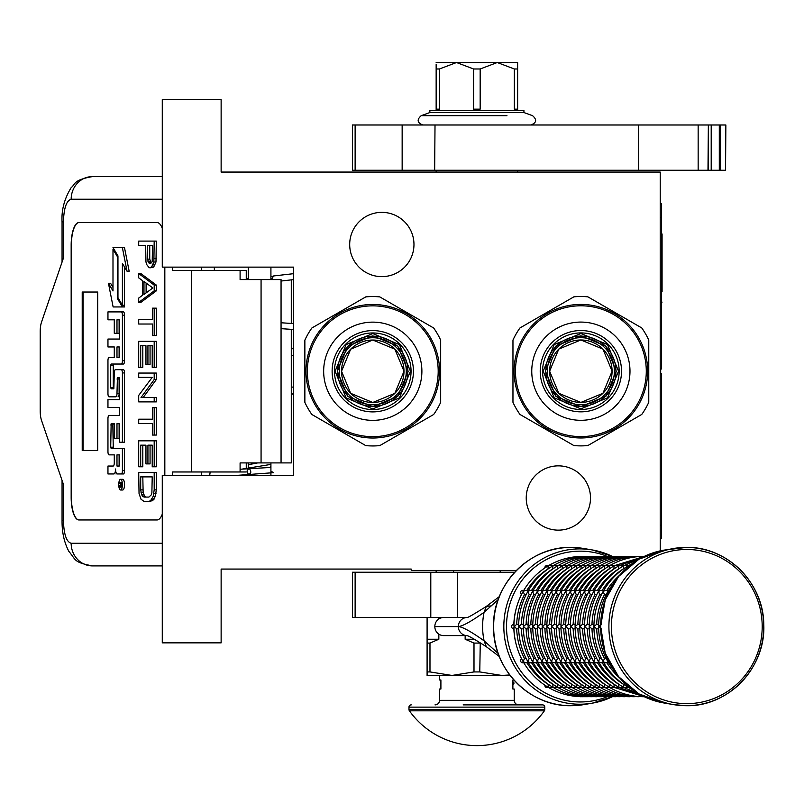 <?xml version="1.0" encoding="UTF-8"?>
<svg xmlns="http://www.w3.org/2000/svg" width="804" height="804" viewBox="0 0 804 804"><rect width="100%" height="100%" fill="white"/><g stroke="black" fill="none" stroke-linecap="round" stroke-linejoin="round"><path stroke-width="1.21" d="M660.225 550.871L660.225 172.066L221.13 172.066L221.13 99.646L162.277 99.646L162.277 267.129L293.55 267.129L293.55 475.365L162.277 475.365L162.277 642.858L221.13 642.858L221.13 569.071L411.246 569.071L411.246 570.428L516.429 570.428M558.368 465.858A32.14 32.14 0 0 1 590.508 497.998A32.14 32.14 0 0 1 558.368 530.137A32.14 32.14 0 0 1 526.228 497.998A32.14 32.14 0 0 1 558.368 465.858M381.83 212.356A32.14 32.14 0 0 1 413.97 244.496A32.14 32.14 0 0 1 381.83 276.636A32.14 32.14 0 0 1 349.69 244.496A32.14 32.14 0 0 1 381.83 212.356M257.732 462.913L248.285 464.702M270.918 466.179L270.435 467.466L240.094 469.245M270.918 471.064L273.42 472.682L237.1 475.365M248.426 474.27C251.139 473.797 251.501 471.968 249.541 468.782C246.828 469.265 246.456 471.094 248.426 474.27M246.918 462.913L248.285 463.014M270.918 464.4L242.305 469.074M293.55 273.682L273.571 275.963L271.45 279.581M246.547 279.581L248.285 277.893M270.918 276.486L272.546 276.355M291.289 329.338L291.289 462.913L240.094 462.913L240.094 471.968L172.579 471.968L172.579 475.365M157.092 519.957L78.903 519.957A22.633 7.738 90 0 1 71.164 497.324L71.375 497.324A22.633 7.738 -90 0 0 79.124 519.957L157.092 519.957A22.633 7.738 90 0 0 162.277 514.128M162.277 228.366A22.633 7.738 90 0 0 157.092 222.547L78.903 222.547A22.633 7.738 90 0 0 71.164 245.18L71.164 497.324M164.83 475.365L164.83 267.129M162.277 543.263L71.164 543.263C66.461 541.926 63.878 534.379 63.426 520.63L62.059 520.63L63.426 520.63L63.426 484.42L41.557 420.492A13.578 4.643 -90 0 1 40.2 410.894L40.2 331.61A13.578 4.643 -90 0 1 41.557 322.002L63.426 258.074L63.426 221.864L62.059 221.864C61.355 210.075 64.4 198.648 71.194 187.593C75.496 184.337 72.772 180.076 92.43 176.599L162.277 176.599M246.255 279.581L246.255 270.526L172.579 270.526L172.579 267.129M157.092 222.547L79.124 222.547A22.633 7.738 -90 0 0 71.375 245.18L71.375 497.324M71.164 543.263A22.633 21.266 90 0 0 92.43 565.905L162.277 565.905M246.255 471.968L240.094 471.968M281.058 462.913L281.058 279.581L240.094 279.581L240.094 270.526M97.696 450.471L97.696 292.033L82.219 292.033L82.219 450.471L97.696 450.471L83.063 450.471L83.063 292.033L97.696 292.033M120.57 489.998L122.7 489.998A5.347 1.829 -90 0 0 124.53 484.651A5.347 1.829 -90 0 0 122.7 479.305L120.57 479.305A5.347 1.829 -90 0 0 118.741 484.651A5.347 1.829 -90 0 0 120.57 489.998A5.347 1.829 -90 0 0 122.399 484.651A5.347 1.829 -90 0 0 120.57 479.305M110.088 473.958L113.846 473.958A4.955 1.698 -90 0 0 115.545 469.003A4.955 1.698 -90 0 0 117.243 473.958L123.414 473.958A3.266 1.116 -90 0 0 124.53 470.692L124.53 448.451L111.143 448.451L110.711 447.195L111.143 423.708L114.279 423.708L114.279 438.27L116.982 438.27L116.982 423.708L119.263 423.708L119.685 442.19L122.399 442.19L122.399 372.955A3.266 1.116 -90 0 0 121.283 369.689L115.394 369.699A3.266 1.116 -90 0 0 114.279 372.966L113.846 388.784L111.143 388.784L110.711 387.528L110.711 365.297L111.143 364.041L121.283 364.041A3.266 1.116 -90 0 0 122.399 360.775L122.399 315.168A3.266 1.116 -90 0 0 121.283 311.902L107.957 311.902L107.957 319.811L114.279 319.811L114.279 333.308L116.982 333.308L116.982 319.811L119.263 319.811L119.685 321.067L119.685 339.047L110.088 339.047M115.977 473.958A4.955 1.698 -90 0 0 116.61 473.596M111.203 454.873L114.279 454.873L114.279 462.782A3.266 1.116 90 0 1 113.163 466.049L107.957 466.049L107.957 473.958L113.846 473.958M110.088 407.507L119.685 407.507L119.685 415.417L111.203 415.417M111.203 396.834L115.866 396.834A3.266 1.116 -90 0 0 116.982 393.568L117.414 377.749L119.263 377.749L119.685 379.006L119.685 399.598L110.088 399.598M119.404 377.82L119.113 379.006L116.982 379.006M117.997 396.834A3.266 1.116 -90 0 0 119.113 393.568L119.113 379.006M110.088 346.956L114.279 346.956L114.279 357.388L111.203 357.388M116.982 333.308L119.113 333.308L119.113 319.811M110.088 319.811L114.279 319.811M113.274 388.784L113.274 364.041L123.414 364.041A3.266 1.116 -90 0 0 124.53 360.775L124.53 315.168A3.266 1.116 -90 0 0 123.414 311.902L110.088 311.902M122.399 442.19L124.53 442.19L124.53 372.955A3.266 1.116 -90 0 0 123.414 369.689L121.283 369.689L123.414 369.689M116.982 438.27L119.113 438.27L119.113 423.708M113.274 448.451L112.841 424.964L113.274 423.708L114.279 423.708M122.399 305.218L122.399 263.411L127.032 271.229L129.163 271.229L124.479 247.531L112.992 247.531L117.957 255.903L117.957 297.711L122.399 305.218L124.53 305.218L124.53 266.998M112.992 287.36L110.58 283.269L108.45 283.269L113.123 306.947L122.399 306.947L117.444 298.575L117.444 256.767L112.992 249.26L112.992 290.947L108.45 283.269M122.399 306.947L124.53 306.947L123.504 305.218M246.255 468.782L246.255 462.913M214.346 270.526L214.346 267.129M121.283 473.958A3.266 1.116 -90 0 0 122.399 470.692L122.399 448.451M119.685 415.417L109.073 415.417A3.266 1.116 -90 0 0 107.957 418.683L107.957 451.607A3.266 1.116 -90 0 0 109.073 454.873L114.279 454.873M119.685 399.598L107.957 399.598L107.957 407.507L119.685 407.507M114.279 357.388L109.073 357.388A3.266 1.116 -90 0 0 107.957 360.644L107.957 393.568A3.266 1.116 -90 0 0 109.073 396.834L115.866 396.834M119.685 339.047L107.957 339.047L107.957 346.956L114.279 346.956M123.414 311.902L121.283 311.902M123.414 364.041L121.283 364.041M127.032 271.229L122.359 247.531M114.017 249.26L112.992 249.26M117.957 256.767L117.444 256.767M118.469 298.575L117.444 298.575M121.876 486.581L120.942 487.184L120.64 486.299L120.339 487.184L119.304 487.184L119.304 485.686L120.429 485.093L120.429 483.596L119.304 483.596L119.304 482.511L121.876 482.511L121.876 486.581M116.982 466.049L116.982 454.873L119.685 454.873L119.685 464.792L119.263 466.049L116.982 466.049M116.982 357.388L116.982 346.956L119.263 346.956L119.685 356.132L119.263 357.388L116.982 357.388M121.876 486.299L120.64 486.299M120.339 487.184L119.304 487.184M121.424 486.299L121.424 485.686L119.304 485.686M121.876 483.596L120.922 483.596L120.922 485.686L121.876 485.686L120.228 485.686M121.424 483.596L121.876 482.511M119.113 466.049L119.113 454.873L119.685 454.873M119.113 357.388L119.113 346.956M121.354 485.686L121.434 483.596M146.107 497.073L144.79 496.349L143.142 492.741L142.81 476.883M148.921 501.394L152.7 500.671L155.333 496.349L156.318 489.857L156.318 472.551L138.71 472.551L139.042 493.465L141.012 499.234L143.976 501.394L148.921 501.394L150.569 500.671L153.202 496.349L154.197 489.857L154.197 472.551M140.69 476.883L152.217 476.883L151.886 492.741L151.232 494.902L148.921 497.073L143.976 497.073L141.675 494.902L140.69 489.857L140.69 476.883M142.81 489.857L140.69 489.857M143.142 492.741L141.012 492.741M143.805 494.902L141.675 494.902M144.79 496.349L142.66 496.349M156.318 489.857L154.197 489.857M155.986 493.465L153.865 493.465M155.333 496.349L153.202 496.349M154.016 499.234L151.886 499.234M152.7 500.671L150.569 500.671M154.197 466.782L156.318 466.782L156.318 440.833L138.71 440.833L138.71 466.782L140.69 466.782L140.69 445.155L145.956 445.155L145.956 463.898L147.936 463.898L147.936 445.155L152.217 445.155L152.217 466.782L154.197 466.782L154.197 440.833M147.936 463.898L150.057 463.898L150.057 445.155M140.69 466.782L142.81 466.782L142.81 445.155M154.197 435.064L156.318 435.064L156.318 407.658L152.549 407.658L152.549 419.196L138.71 419.196L138.71 423.527L152.549 423.527L152.549 435.064L154.197 435.064L154.197 407.658M143.142 397.568L156.318 379.538L156.318 373.056L138.71 373.056L138.71 377.377L152.217 377.377L138.71 395.407L138.71 401.889L154.197 401.889L154.197 397.568L141.012 397.568L154.197 379.538L154.197 373.056M154.197 401.889L156.318 401.889L156.318 397.568L154.197 397.568M156.318 379.538L154.197 379.538M154.197 367.287L156.318 367.287L156.318 341.328L138.71 341.328L138.71 367.287L140.69 367.287L140.69 345.65L145.956 345.65L145.956 364.403L147.936 364.403L147.936 345.65L152.217 345.65L152.217 367.287L154.197 367.287L154.197 341.328M147.936 364.403L150.057 364.403L150.057 345.65M140.69 367.287L142.81 367.287L142.81 345.65M154.197 335.559L156.318 335.559L156.318 308.163L152.549 308.163L152.549 319.69L138.71 319.69L138.71 324.022L152.549 324.022L152.549 335.559L154.197 335.559L154.197 308.163M146.107 292.907L146.107 283.028M138.71 302.394L140.841 302.394L156.318 290.857L156.318 285.088L140.841 273.551L138.71 273.551L138.71 277.872L142.66 280.757L142.66 295.179L138.71 298.063L138.71 302.394L154.197 290.857L154.197 285.088L138.71 273.551M143.976 281.48L152.871 287.973L143.976 294.455L143.976 281.48M156.318 290.857L154.197 290.857M156.318 285.088L154.197 285.088M151.142 263.039L149.735 259.129L149.735 245.431M150.569 267.782L153.685 267.059L155.986 262.014L156.318 241.099L138.71 241.099L138.71 245.431L145.624 245.431L145.956 262.014L146.941 264.898L149.253 267.782L151.554 267.059L153.865 262.014L154.197 241.099M149.735 259.129L147.604 259.129L147.604 245.431L152.549 245.431L152.217 261.29L151.554 262.737L149.584 263.451L148.589 262.737L147.604 259.129M150.057 261.29L147.936 261.29M150.72 262.737L148.589 262.737M150.569 263.451L149.584 263.451M156.318 258.406L154.197 258.406M155.986 262.014L153.865 262.014M155.001 264.898L152.871 264.898M153.685 267.059L151.554 267.059M248.285 475.365L248.285 474.531M248.285 468.631L248.285 462.913M248.285 279.581L248.285 267.129M270.918 475.365L270.918 462.913M270.918 279.581L270.918 267.129M372.775 340.032A31.215 31.215 0 0 0 341.549 371.247A31.215 31.215 0 0 0 372.775 402.472A31.215 31.215 0 0 0 403.99 371.247A31.215 31.215 0 0 0 372.775 340.032M372.775 406.673L347.73 396.292L337.348 371.247L347.73 346.202L372.775 335.831L397.819 346.202L408.191 371.247L397.819 396.292L372.775 406.673M372.775 408.934L346.122 397.9L335.087 371.247L346.122 344.604L372.775 333.559L399.417 344.604L410.452 371.247L399.417 397.9L372.775 408.934M365.77 296.887L311.872 328.002L365.77 296.887A74.692 74.692 0 0 1 379.779 296.887L433.668 328.002A74.692 74.692 0 0 1 440.672 340.132L440.672 402.362A74.692 74.692 0 0 1 433.668 414.492L379.779 445.617A74.692 74.692 0 0 1 365.77 445.617L363.83 444.491M372.775 304.475A66.772 66.772 0 0 0 306.002 371.247A66.772 66.772 0 0 0 372.775 438.019A66.772 66.772 0 0 0 439.547 371.247A66.772 66.772 0 0 0 372.775 304.475M372.775 332.967A38.28 38.28 0 0 0 334.494 371.247A38.28 38.28 0 0 0 372.775 409.527A38.28 38.28 0 0 0 411.055 371.247A38.28 38.28 0 0 0 372.775 332.967M372.775 330.595A40.652 40.652 0 0 0 332.122 371.247A40.652 40.652 0 0 0 372.775 411.899A40.652 40.652 0 0 0 413.427 371.247A40.652 40.652 0 0 0 372.775 330.595M372.775 420.361A49.114 49.114 0 0 0 421.889 371.247A49.114 49.114 0 0 0 372.775 322.133A49.114 49.114 0 0 0 323.66 371.247A49.114 49.114 0 0 0 372.775 420.361M372.775 305.842A65.415 65.415 0 0 0 307.359 371.247A65.415 65.415 0 0 0 372.775 436.662A65.415 65.415 0 0 0 438.19 371.247A65.415 65.415 0 0 0 372.775 305.842M440.672 340.132L440.672 402.362M379.779 445.617L433.668 414.492M311.872 328.002A74.692 74.692 0 0 0 304.867 340.132L304.867 402.362A74.692 74.692 0 0 0 311.872 414.492L365.77 445.617M304.867 402.362L304.867 340.132M313.811 415.618L311.872 414.492M379.779 296.887L381.719 298.003M431.728 326.886L433.668 328.002M372.775 340.012L394.854 349.167L404.01 371.247L394.854 393.337L372.775 402.482L350.685 393.337L341.539 371.247L350.685 349.167L372.775 340.012M372.775 404.744A33.497 33.497 0 0 0 406.271 371.247A33.497 33.497 0 0 0 372.775 337.75A33.497 33.497 0 0 0 339.278 371.247A33.497 33.497 0 0 0 372.775 404.744A33.497 33.497 0 0 0 406.271 371.247A33.497 33.497 0 0 0 372.775 337.75A33.497 33.497 0 0 0 339.278 371.247A33.497 33.497 0 0 0 372.775 404.744M372.775 406.332A35.085 35.085 0 0 1 337.69 371.247A35.085 35.085 0 0 1 372.775 336.162A35.085 35.085 0 0 1 407.859 371.247A35.085 35.085 0 0 1 372.775 406.332A35.085 35.085 0 0 0 407.859 371.247A35.085 35.085 0 0 0 372.775 336.162A35.085 35.085 0 0 0 337.69 371.247A35.085 35.085 0 0 0 372.775 406.332A35.085 35.085 0 0 0 407.859 371.247A35.085 35.085 0 0 0 372.775 336.162A35.085 35.085 0 0 0 337.69 371.247A35.085 35.085 0 0 0 372.775 406.332M580.87 339.981A31.215 31.215 0 0 0 549.645 371.197A31.215 31.215 0 0 0 580.87 402.412A31.215 31.215 0 0 0 612.085 371.197A31.215 31.215 0 0 0 580.87 339.981M580.87 406.623L555.825 396.241L545.444 371.197L555.825 346.152L580.87 335.77L605.914 346.152L616.286 371.197L605.914 396.241L580.87 406.623M580.87 408.884L554.217 397.839L543.182 371.197L554.217 344.554L580.87 333.509L607.512 344.554L618.547 371.197L607.512 397.839L580.87 408.884M573.865 296.837L519.967 327.952L573.865 296.837A74.692 74.692 0 0 1 587.875 296.837L641.763 327.952A74.692 74.692 0 0 1 648.768 340.082L648.768 402.312A74.692 74.692 0 0 1 641.763 414.442L587.875 445.557A74.692 74.692 0 0 1 573.865 445.557L571.925 444.441M580.87 304.425A66.772 66.772 0 0 0 514.098 371.197A66.772 66.772 0 0 0 580.87 437.969A66.772 66.772 0 0 0 647.642 371.197A66.772 66.772 0 0 0 580.87 304.425M580.87 332.916A38.28 38.28 0 0 0 542.589 371.197A38.28 38.28 0 0 0 580.87 409.477A38.28 38.28 0 0 0 619.15 371.197A38.28 38.28 0 0 0 580.87 332.916M580.87 330.544A40.652 40.652 0 0 0 540.218 371.197A40.652 40.652 0 0 0 580.87 411.849A40.652 40.652 0 0 0 621.522 371.197A40.652 40.652 0 0 0 580.87 330.544M580.87 420.311A49.114 49.114 0 0 0 629.984 371.197A49.114 49.114 0 0 0 580.87 322.082A49.114 49.114 0 0 0 531.756 371.197A49.114 49.114 0 0 0 580.87 420.311M580.87 305.781A65.415 65.415 0 0 0 515.454 371.197A65.415 65.415 0 0 0 580.87 436.612A65.415 65.415 0 0 0 646.285 371.197A65.415 65.415 0 0 0 580.87 305.781M648.768 340.082L648.768 402.312M587.875 445.557L641.763 414.442M519.967 327.952A74.692 74.692 0 0 0 512.962 340.082L512.962 402.312A74.692 74.692 0 0 0 519.967 414.442L573.865 445.557M512.962 402.312L512.962 340.082M521.907 415.567L519.967 414.442M587.875 296.837L589.814 297.952M639.823 326.826L641.763 327.952M580.87 339.961L602.95 349.107L612.105 371.197L602.95 393.287L580.87 402.432L558.78 393.287L549.634 371.197L558.78 349.107L580.87 339.961M580.87 404.693A33.497 33.497 0 0 0 614.367 371.197A33.497 33.497 0 0 0 580.87 337.7A33.497 33.497 0 0 0 547.373 371.197A33.497 33.497 0 0 0 580.87 404.693A33.497 33.497 0 0 0 614.367 371.197A33.497 33.497 0 0 0 580.87 337.7A33.497 33.497 0 0 0 547.373 371.197A33.497 33.497 0 0 0 580.87 404.693M580.87 406.281A35.085 35.085 0 0 1 545.785 371.197A35.085 35.085 0 0 1 580.87 336.112A35.085 35.085 0 0 1 615.954 371.197A35.085 35.085 0 0 1 580.87 406.281A35.085 35.085 0 0 0 615.954 371.197A35.085 35.085 0 0 0 580.87 336.112A35.085 35.085 0 0 0 545.785 371.197A35.085 35.085 0 0 0 580.87 406.281A35.085 35.085 0 0 0 615.954 371.197A35.085 35.085 0 0 0 580.87 336.112A35.085 35.085 0 0 0 545.785 371.197A35.085 35.085 0 0 0 580.87 406.281M457.637 572.237L457.637 617.502L352.403 617.502L352.403 572.237L514.701 572.237M457.637 617.502L466.923 617.502A9.005 8.814 90 0 0 458.36 626.507C462.38 626.336 470.953 621.603 484.078 612.306L498.189 599.643M467.164 617.502L467.174 617.502A9.005 8.814 90 0 0 467.164 617.502L466.833 617.522C467.003 618.196 473.496 614.497 486.309 606.427L484.078 612.306A68.531 67.033 -90 0 0 482.611 626.557A68.531 67.033 -90 0 0 484.078 640.808C470.993 631.522 462.421 626.788 458.36 626.607L434.833 626.507A9.005 8.814 -90 0 1 443.637 617.502M436.15 170.257L436.15 172.066M436.15 570.428L436.15 572.237M517.635 170.257L517.635 172.066M434.833 626.607L458.36 626.607A9.005 8.814 -90 0 0 466.913 635.612L443.637 635.612A9.005 8.814 -90 0 1 434.833 626.607L434.833 626.507M498.189 653.471L484.078 640.808L486.299 646.697C474.712 639.291 468.229 635.592 466.833 635.592L467.164 635.612A9.005 8.814 -90 0 1 467.164 635.612M438.843 617.502L438.843 618.959M438.843 634.165L438.843 639.24L429.979 643.079L429.979 671.923L427.095 671.923L427.095 675.45L451.989 675.45L429.979 671.923M465.144 635.612L465.144 639.24L473.998 643.079L473.998 671.923L451.989 675.45L501.786 675.45L479.777 671.923L480.259 642.838M509.746 674.968L501.786 675.45L510.118 675.45L501.786 675.45M427.095 617.502L427.095 671.923M427.095 639.24L438.843 639.24M427.095 643.079L429.979 643.079M473.998 671.923L479.777 671.923M473.998 643.079L479.777 643.079M465.144 639.24L474.38 639.24M500.199 570.428L500.199 572.237M453.577 570.428L453.577 572.237M512.882 683.742L512.882 688.113M409.407 710.826A82.842 82.842 0 0 0 544.368 710.826L409.407 710.826A2.261 2.261 68.4 0 1 408.985 709.51L408.985 707.138L544.79 707.138L544.79 709.51A2.261 2.261 -68.3 0 1 544.368 710.826M463.154 704.877L542.529 704.877A2.261 2.261 -138.6 0 1 544.79 707.138M411.246 704.877A2.261 2.261 138.6 0 0 408.985 707.138M542.529 704.877L509.053 704.877M501.957 704.877L498.249 704.877M478.872 704.877L474.903 704.877M518.761 704.877A4.522 4.522 -49.7 0 1 514.238 700.344L439.547 700.344A4.522 4.522 49.7 0 1 435.014 704.877M439.547 700.344L439.547 689.028L440.904 689.028L440.904 679.973L439.547 679.973L439.547 675.45M514.238 700.344L514.238 689.028L512.882 689.028L512.882 679.973L513.877 679.973M512.882 682.918L512.882 680.958M607.985 659.913L607.874 661.642L609.321 662.637M601.362 624.296L598.678 626.557L601.362 628.828M609.321 590.488L607.874 591.483L607.985 593.211M627.572 685.812L628.286 687.33L629.763 687.631M608.055 662.034L607.583 661.2M606.176 658.536L604.447 658.556L603.171 661.642L605.492 662.777L608.487 662.777M598.668 628.828L596.699 628.828A67.898 66.42 -90 0 0 604.477 658.536M598.628 627.1L598.628 626.025M598.668 624.296L596.658 624.296L593.975 626.557L596.658 628.828M608.487 590.347L605.492 590.347L603.171 591.483L604.477 594.588A67.898 66.42 90 0 0 596.699 624.296L596.658 624.296M606.176 594.588L604.477 594.588M607.583 591.925L608.055 591.091M629.763 565.493L628.286 565.795L627.572 567.302M629.16 687.631L627.984 687.159M623.442 684.204L623.582 687.33L628.788 687.631M603.352 662.034L602.879 661.2M601.472 658.536L599.744 658.556L598.467 661.642L600.779 662.777L603.774 662.777M593.955 628.828L591.985 628.828A67.898 66.42 -90 0 0 599.774 658.536M593.925 627.1L593.925 626.025M593.955 624.296L591.955 624.296L589.272 626.557L591.955 628.828M603.774 590.347L600.779 590.347L598.467 591.483L599.774 594.588A67.898 66.42 90 0 0 591.985 624.296L591.955 624.296M601.472 594.588L599.774 594.588M602.879 591.925L603.352 591.091M628.788 565.493L623.582 565.795L623.261 568.92A67.898 66.42 90 0 0 602.186 590.347M627.984 565.966L629.16 565.493M624.457 687.631L623.271 687.159M618.738 684.204L618.879 687.33L624.075 687.631M598.638 662.034L598.176 661.2M596.759 658.536L595.04 658.556L593.754 661.642L596.076 662.777L599.07 662.777M589.252 628.828L587.282 628.828A67.898 66.42 -90 0 0 595.071 658.536M589.221 627.1L589.221 626.025M589.252 624.296L587.242 624.296L584.558 626.557L587.242 628.828M599.07 590.347L596.076 590.347L593.754 591.483L595.071 594.588A67.898 66.42 90 0 0 587.282 624.296L587.242 624.296M596.759 594.588L595.071 594.588M598.176 591.925L598.638 591.091M624.075 565.493L618.879 565.795L618.557 568.92A67.898 66.42 90 0 0 597.483 590.347M623.271 565.966L624.457 565.493M619.753 687.631L618.567 687.159M614.035 684.204L614.176 687.33L619.371 687.631M593.935 662.034L593.463 661.2M592.056 658.536L590.327 658.556L589.051 661.642L591.372 662.777L594.367 662.777M584.548 628.828L582.578 628.828A67.898 66.42 -90 0 0 590.367 658.536M584.518 627.1L584.518 626.025M584.548 624.296L582.538 624.296L579.855 626.557L582.538 628.828M594.367 590.347L591.372 590.347L589.051 591.483L590.367 594.588A67.898 66.42 90 0 0 582.578 624.296L582.538 624.296M592.056 594.588L590.367 594.588M593.463 591.925L593.935 591.091M619.371 565.493L614.176 565.795L613.854 568.92A67.898 66.42 90 0 0 592.779 590.347M618.567 565.966L619.753 565.493M643.029 696.505L580.257 696.726A2.261 2.211 90 0 1 579.744 696.666M615.05 687.631L613.864 687.159M588.066 662.777A67.898 66.42 90 0 0 609.141 684.204L609.462 687.33L614.668 687.631M589.231 662.034L588.759 661.2M587.352 658.536L585.624 658.556L584.347 661.642L586.669 662.777L589.664 662.777M579.845 628.828L577.875 628.828A67.898 66.42 -90 0 0 585.654 658.536M579.805 627.1L579.805 626.025M579.845 624.296L577.835 624.296L575.151 626.557L577.835 628.828M644.265 556.398L643.029 556.619M589.664 590.347L586.669 590.347L584.347 591.483L585.654 594.588A67.898 66.42 90 0 0 577.875 624.296L577.835 624.296M587.352 594.588L585.654 594.588M588.759 591.925L589.231 591.091M614.668 565.493L609.462 565.795L609.141 568.92A67.898 66.42 90 0 0 588.066 590.347M613.864 565.966L615.05 565.493M638.316 696.505L639.079 696.726C626.899 696.666 615.512 693.571 604.92 687.44L609.965 687.631M610.336 687.631L609.161 687.159M604.618 684.204L604.447 687.159M584.528 662.034L584.056 661.2M582.649 658.536L580.92 658.556L579.644 661.642L581.965 662.777L584.96 662.777M575.131 628.828L573.131 628.828L570.398 626.025M575.101 627.1L575.101 626.025M575.131 624.296L573.131 624.296L570.398 627.04C570.528 639.23 573.523 650.637 579.382 661.26L579.352 661.2M609.161 565.966L609.623 565.684C620.216 559.544 631.602 556.448 643.783 556.398L638.316 556.619M584.96 590.347L581.965 590.347L579.644 591.483L580.95 594.588A67.898 66.42 90 0 0 573.162 624.296L573.131 624.296M582.649 594.588L580.95 594.588M584.056 591.925L584.528 591.091M609.965 565.493L604.759 565.795L604.437 568.92A67.898 66.42 90 0 0 583.362 590.347M609.623 565.684L610.336 565.493M633.612 696.505L634.366 696.726C622.195 696.666 610.809 693.571 600.216 687.44L605.251 687.631M605.633 687.631L604.92 687.44M578.659 662.777A67.898 66.42 90 0 0 599.734 684.204L599.744 687.159M579.815 662.034L579.382 661.26M577.935 658.536L576.217 658.556L574.93 661.642L577.252 662.777L580.247 662.777M570.428 628.828L568.458 628.828A67.898 66.42 -90 0 0 576.247 658.536M570.428 624.296L568.418 624.296L565.735 626.557L568.418 628.828M604.447 565.966L604.92 565.684C615.512 559.544 626.899 556.448 639.079 556.398L633.612 556.619M580.247 590.347L577.252 590.347L574.93 591.483L576.247 594.588A67.898 66.42 90 0 0 568.458 624.296L568.418 624.296M577.935 594.588L576.247 594.588M579.352 591.925L579.815 591.091M605.251 565.493L600.055 565.795L599.734 568.92A67.898 66.42 90 0 0 578.659 590.347M604.92 565.684L605.633 565.493M628.909 696.505L629.663 696.726C617.482 696.666 606.105 693.571 595.513 687.44L600.548 687.631M600.93 687.631L600.216 687.44M595.211 684.204L595.04 687.159M575.111 662.034L574.639 661.2M573.232 658.536L571.503 658.556L570.227 661.642L572.548 662.777L575.543 662.777M565.725 628.828L563.755 628.828A67.898 66.42 -90 0 0 571.543 658.536M565.694 627.1L565.694 626.025M565.725 624.296L563.715 624.296L561.031 626.557L563.715 628.828M599.744 565.966L600.216 565.684C610.809 559.544 622.195 556.448 634.366 556.398L628.909 556.619M575.543 590.347L572.548 590.347L570.227 591.483L571.543 594.588A67.898 66.42 90 0 0 563.755 624.296L563.715 624.296M573.232 594.588L571.543 594.588M574.639 591.925L575.111 591.091M600.548 565.493L595.352 565.795L595.03 568.92A67.898 66.42 90 0 0 573.955 590.347M600.216 565.684L600.93 565.493M624.205 696.505L624.959 696.726C612.779 696.666 601.392 693.571 590.799 687.44L595.844 687.631M596.226 687.631L595.513 687.44M590.498 684.204L590.337 687.159M570.408 662.034L569.935 661.2M568.529 658.536L566.8 658.556L565.524 661.642L567.845 662.777L570.84 662.777M561.021 628.828L559.011 628.828L556.278 626.025M560.981 627.1L560.981 626.025M561.021 624.296L559.011 624.296L556.278 627.04C556.408 639.23 559.403 650.637 565.262 661.26L565.232 661.2M595.04 565.966L595.513 565.684C606.105 559.544 617.482 556.448 629.663 556.398L624.205 556.619M570.84 590.347L567.845 590.347L565.524 591.483L566.83 594.588A67.898 66.42 90 0 0 559.051 624.296L559.011 624.296M568.529 594.588L566.83 594.588M569.935 591.925L570.408 591.091M595.844 565.493L590.639 565.795L590.317 568.92A67.898 66.42 90 0 0 569.242 590.347M595.513 565.684L596.226 565.493M619.492 696.505L620.256 696.726C608.075 696.666 596.689 693.571 586.096 687.44L591.141 687.631M591.513 687.631L590.799 687.44M585.794 684.204L585.624 687.159M565.704 662.034L565.262 661.26M563.825 658.536L562.096 658.556L560.82 661.642L563.142 662.777L566.137 662.777M556.308 628.828L554.338 628.828A67.898 66.42 -90 0 0 562.127 658.536M556.308 624.296L554.308 624.296L551.624 626.557L554.308 628.828M590.337 565.966L590.799 565.684C601.392 559.544 612.779 556.448 624.959 556.398L619.492 556.619M566.137 590.347L563.142 590.347L560.82 591.483L562.127 594.588A67.898 66.42 90 0 0 554.338 624.296L554.308 624.296M563.825 594.588L562.127 594.588M565.232 591.925L565.704 591.091M591.141 565.493L585.935 565.795L585.613 568.92A67.898 66.42 90 0 0 564.539 590.347M590.799 565.684L591.513 565.493M614.789 696.505L615.542 696.726C603.372 696.666 591.985 693.571 581.392 687.44L586.428 687.631M586.809 687.631L586.096 687.44M581.091 684.204L580.92 687.159M560.991 662.034L560.529 661.2M559.112 658.536L557.393 658.556L556.107 661.642L558.428 662.777L561.423 662.777M551.604 628.828L549.634 628.828A67.898 66.42 -90 0 0 557.423 658.536M551.574 627.1L551.574 626.025M551.604 624.296L549.594 624.296L546.911 626.557L549.594 628.828M585.624 565.966L586.096 565.684C596.689 559.544 608.075 556.448 620.256 556.398L614.789 556.619M561.423 590.347L558.428 590.347L556.107 591.483L557.423 594.588A67.898 66.42 90 0 0 549.634 624.296L549.594 624.296M559.112 594.588L557.423 594.588M560.529 591.925L560.991 591.091M586.428 565.493L581.232 565.795L580.91 568.92A67.898 66.42 90 0 0 559.835 590.347M586.096 565.684L586.809 565.493M610.085 696.505L610.839 696.726C598.658 696.666 587.282 693.571 576.689 687.44L581.724 687.631M582.106 687.631L581.392 687.44M555.132 662.777A67.898 66.42 90 0 0 576.207 684.204L576.217 687.159M556.288 662.034L555.815 661.2M554.408 658.536L552.68 658.556L551.403 661.642L553.725 662.777L556.72 662.777M546.901 628.828L544.891 628.828L542.157 626.025M546.871 627.1L546.871 626.025M546.901 624.296L544.891 624.296L542.157 627.04C542.288 639.23 545.283 650.637 551.142 661.26L551.112 661.2M580.92 565.966L581.392 565.684C591.985 559.544 603.372 556.448 615.542 556.398L610.085 556.619M556.72 590.347L553.725 590.347L551.403 591.483L552.72 594.588A67.898 66.42 90 0 0 544.931 624.296L544.891 624.296M554.408 594.588L552.72 594.588M555.815 591.925L556.288 591.091M581.724 565.493L576.528 565.795L576.207 568.92A67.898 66.42 90 0 0 555.132 590.347M581.392 565.684L582.106 565.493M605.382 696.505L606.136 696.726C593.955 696.666 582.568 693.571 571.986 687.44L577.021 687.631M577.403 687.631L576.689 687.44M571.674 684.204L571.513 687.159M551.584 662.034L551.142 661.26M549.705 658.536L547.976 658.556L546.7 661.642L549.021 662.777L552.016 662.777M542.197 628.828L540.228 628.828A67.898 66.42 -90 0 0 548.006 658.536M542.197 624.296L540.187 624.296L537.504 626.557L540.187 628.828M576.217 565.966L576.689 565.684C587.282 559.544 598.658 556.448 610.839 556.398L605.382 556.619M552.016 590.347L549.021 590.347L546.7 591.483L548.006 594.588A67.898 66.42 90 0 0 540.228 624.296L540.187 624.296M549.705 594.588L548.006 594.588M551.112 591.925L551.584 591.091M577.021 565.493L571.815 565.795L571.493 568.92A67.898 66.42 90 0 0 550.418 590.347M576.689 565.684L577.403 565.493M600.668 696.505L601.432 696.726C589.252 696.666 577.865 693.571 567.272 687.44L572.317 687.631M572.689 687.631L571.976 687.44M545.715 662.777A67.898 66.42 90 0 0 566.79 684.204L566.8 687.159M546.881 662.034L546.408 661.2M545.001 658.536L543.273 658.556L541.996 661.642L544.318 662.777L547.313 662.777M537.494 628.828L535.514 628.828A67.898 66.42 -90 0 0 543.303 658.536M537.454 627.1L537.454 626.025M537.494 624.296L535.484 624.296L532.801 626.557L535.484 628.828M571.513 565.966L571.976 565.684C582.568 559.544 593.955 556.448 606.136 556.398L600.668 556.619M547.313 590.347L544.318 590.347L541.996 591.483L543.303 594.588A67.898 66.42 90 0 0 535.514 624.296L535.484 624.296M545.001 594.588L543.303 594.588M546.408 591.925L546.881 591.091M572.317 565.493L567.111 565.795L566.79 568.92A67.898 66.42 90 0 0 545.715 590.347M571.976 565.684L572.689 565.493M595.965 696.505L596.719 696.726C584.548 696.666 573.162 693.571 562.569 687.44L567.604 687.631M567.986 687.631L567.272 687.44M562.267 684.204L562.096 687.159M542.167 662.034L541.705 661.2M540.288 658.536L538.569 658.556L537.283 661.642L539.605 662.777L542.599 662.777M532.781 628.828L530.771 628.828L528.047 626.025M532.75 627.1L532.75 626.025M532.781 624.296L530.771 624.296L528.047 627.04C528.178 639.23 531.173 650.637 537.032 661.26L536.992 661.2M566.8 565.966L567.272 565.684C577.865 559.544 589.252 556.448 601.432 556.398L595.965 556.619M542.599 590.347L539.605 590.347L537.283 591.483L538.6 594.588A67.898 66.42 90 0 0 530.811 624.296L530.771 624.296M540.288 594.588L538.6 594.588M541.705 591.925L542.167 591.091M567.604 565.493L562.408 565.795L562.086 568.92A67.898 66.42 90 0 0 541.012 590.347M567.272 565.684L567.986 565.493M563.282 687.631L562.569 687.44M557.564 684.204L557.705 687.33L562.9 687.631M591.262 696.505L592.015 696.726C579.835 696.666 568.458 693.571 557.865 687.44L557.393 687.159M537.464 662.034L537.032 661.26M535.585 658.536L533.866 658.556L532.58 661.642L534.901 662.777L537.896 662.777M528.077 628.828L526.107 628.828A67.898 66.42 -90 0 0 533.896 658.536M528.077 624.296L526.067 624.296L523.384 626.557L526.067 628.828M562.096 565.966L562.569 565.684C573.162 559.544 584.548 556.448 596.719 556.398L591.262 556.619M537.896 590.347L534.901 590.347L532.58 591.483L533.896 594.588A67.898 66.42 90 0 0 526.107 624.296L526.067 624.296M535.585 594.588L533.896 594.588M536.992 591.925L537.464 591.091M562.9 565.493L557.705 565.795L557.383 568.92A67.898 66.42 90 0 0 536.308 590.347M562.569 565.684L563.282 565.493M532.761 662.034L532.288 661.2M530.881 658.536L529.153 658.556L527.876 661.642L530.198 662.777L533.193 662.777M558.579 687.631L557.865 687.44M552.851 684.204L552.991 687.33L558.197 687.631M586.558 696.505L587.312 696.726C575.131 696.666 563.745 693.571 553.162 687.44L552.69 687.159M523.374 628.828L521.404 628.828A67.898 66.42 -90 0 0 529.183 658.536M523.334 627.1L523.334 626.025M523.374 624.296L521.364 624.296L518.68 626.557L521.364 628.828M557.393 565.966L557.865 565.684C568.458 559.544 579.835 556.448 592.015 556.398L586.558 556.619M533.193 590.347L530.198 590.347L527.876 591.483L529.183 594.588A67.898 66.42 90 0 0 521.404 624.296L521.364 624.296M530.881 594.588L529.183 594.588M532.288 591.925L532.761 591.091M558.197 565.493L552.991 565.795L552.67 568.92A67.898 66.42 90 0 0 531.595 590.347M557.865 565.684L558.579 565.493M518.67 628.828L516.66 628.828L513.927 626.025M518.63 627.1L518.63 626.025M518.67 624.296L516.66 624.296L513.927 627.04C514.057 639.23 517.052 650.637 522.912 661.26L522.881 661.2M528.057 662.034L527.585 661.2M526.178 658.536L524.449 658.556L523.173 661.642L525.494 662.777L528.489 662.777M553.866 687.631L553.152 687.44M548.147 684.204L548.288 687.33L553.494 687.631M581.845 696.505L582.609 696.726C570.428 696.666 559.041 693.571 548.449 687.44L547.976 687.159M552.69 565.966L553.152 565.684C563.745 559.544 575.131 556.448 587.312 556.398L581.845 556.619M528.489 590.347L525.494 590.347L523.173 591.483L524.479 594.588A67.898 66.42 90 0 0 516.691 624.296L516.66 624.296M526.178 594.588L524.479 594.588M527.585 591.925L528.057 591.091M553.494 565.493L548.288 565.795L547.966 568.92A67.898 66.42 90 0 0 526.891 590.347M553.152 565.684L553.866 565.493M522.881 591.925L523.344 591.091M523.776 590.347L522.731 590.347A2.261 2.211 90 0 0 521.515 594.498M513.957 628.828L513.836 628.828A2.261 2.211 90 0 1 511.625 626.557A2.261 2.211 90 0 1 513.836 624.296A67.898 66.42 -90 0 1 516.56 607.321M523.344 662.034L522.912 661.26M521.515 658.627A2.261 2.211 90 0 0 522.731 662.777L523.776 662.777M549.162 687.631L548.449 687.44M544.841 685.169A2.261 2.211 90 0 0 547.042 687.631L548.78 687.631M547.976 565.966L548.449 565.684C559.041 559.544 570.428 556.448 582.609 556.398L580.257 556.398A2.261 2.211 90 0 0 579.744 556.458M548.449 565.684L549.162 565.493M548.78 565.493L547.042 565.493A2.261 2.211 90 0 0 544.841 567.956M516.56 645.803A67.898 66.42 -90 0 1 513.867 628.828M547.966 684.204A67.898 66.42 -90 0 1 526.891 662.777M524.479 658.536A67.898 66.42 -90 0 1 516.691 628.828M552.67 684.204A67.898 66.42 -90 0 1 531.595 662.777M557.383 684.204A67.898 66.42 -90 0 1 536.308 662.777M538.6 658.536A67.898 66.42 -90 0 1 530.811 628.828M562.086 684.204A67.898 66.42 -90 0 1 541.012 662.777M571.493 684.204A67.898 66.42 -90 0 1 550.418 662.777M552.72 658.536A67.898 66.42 -90 0 1 544.931 628.828M580.91 684.204A67.898 66.42 -90 0 1 559.835 662.777M585.613 684.204A67.898 66.42 -90 0 1 564.539 662.777M566.83 658.536A67.898 66.42 -90 0 1 559.051 628.828M590.317 684.204A67.898 66.42 -90 0 1 569.242 662.777M595.03 684.204A67.898 66.42 -90 0 1 573.955 662.777M580.95 658.536A67.898 66.42 -90 0 1 573.162 628.828M604.437 684.204A67.898 66.42 -90 0 1 583.362 662.777M613.854 684.204A67.898 66.42 -90 0 1 592.779 662.777M618.557 684.204A67.898 66.42 -90 0 1 597.483 662.777M623.261 684.204A67.898 66.42 -90 0 1 602.186 662.777M619.733 575.101A67.898 66.42 90 0 0 606.889 590.347M606.889 662.777A67.898 66.42 90 0 0 619.733 678.013M435.014 124.992L434.662 170.257L352.403 170.257L352.403 124.992L698.153 124.992L698.153 170.257L638.607 170.257L638.607 124.992M434.662 170.257L638.607 170.257M725.54 170.257L725.861 124.992L725.54 170.257L698.153 170.257M708.354 170.257L708.354 124.992L725.54 124.992M707.992 170.257L708.354 124.992M707.992 124.992L698.153 124.992M436.15 64.24L436.15 68.983L439.426 68.983L439.426 109.143L436.15 109.143L436.15 68.772M436.15 124.992L446.602 124.992M530.941 124.992C536.559 122.781 537.112 119.685 532.58 115.696L523.927 112.54L429.859 112.54L421.195 115.696C416.673 119.685 417.216 122.781 422.834 124.992M523.927 112.54L523.927 110.51L429.859 110.51L429.859 112.54M436.15 62.521L517.635 62.521L517.635 68.983L514.349 68.983L514.349 109.143L517.635 109.143L517.635 68.983M517.635 109.143L517.635 110.51M476.893 110.51L476.893 109.143L480.169 109.143L480.169 68.983L497.264 62.521L514.349 68.983M503.806 110.51L490.711 110.51M476.893 109.143L473.606 109.143L473.606 68.983L480.169 68.983M439.426 68.983L456.521 62.521L473.606 68.983M436.15 109.143L436.15 110.51M449.979 110.51L463.064 110.51M660.225 203.754L661.581 203.754L661.581 368.986L660.677 368.986L660.677 373.508L661.581 373.508L661.581 538.74L660.225 538.74M662.084 233.994L662.084 291.772M661.581 301.51L661.581 314.686M661.581 302.113L662.084 302.113M210.186 471.968L209.693 475.365M191.543 270.526L191.543 471.968M162.277 199.231L71.164 199.231C66.461 200.568 63.878 208.115 63.426 221.864M201.583 475.365L201.583 471.968M261.069 279.581L261.069 462.913M201.583 270.526L201.583 267.129M71.164 199.231A22.633 21.266 -90 0 1 92.43 176.599M124.53 470.692L122.399 470.692M119.113 393.568L116.982 393.568M124.53 315.168L122.399 315.168M124.53 360.775L122.399 360.775M112.841 365.297L110.711 365.297M112.841 387.528L110.711 387.528M124.53 372.955L122.399 372.955M112.841 424.964L110.711 424.964M112.841 447.195L110.711 447.195M293.55 387.096L291.289 387.096M291.289 355.408L293.55 355.408M355.127 617.502L355.127 572.237M430.793 572.237L430.793 617.502M490.339 605.914L486.309 606.427L499.334 596.598M408.985 709.51L544.79 709.51M571.041 705.701A79.134 77.405 90 0 0 583.764 704.626L571.031 705.701A79.134 77.405 90 0 1 493.636 626.557A79.134 77.405 90 0 1 571.041 547.423L583.764 548.499A79.134 77.405 90 0 0 571.041 547.423C528.831 546.268 491.294 585.734 493.596 628.758C493.726 670.234 530.409 706.726 571.031 705.701M583.764 548.499L592.277 549.946L612.377 556.398A77.666 75.968 90 0 0 592.277 549.946A77.666 75.968 90 0 0 579.795 548.891A77.666 75.968 90 0 0 503.827 626.557A77.666 75.968 90 0 0 579.795 704.224A77.666 75.968 90 0 0 592.277 703.168A77.666 75.968 90 0 0 612.377 696.726L592.277 703.168L583.764 704.626M607.271 556.398A75.405 73.757 90 0 0 580.257 551.152A75.405 73.757 90 0 0 506.5 626.557A75.405 73.757 90 0 0 580.257 701.962A75.405 73.757 90 0 0 607.271 696.726M663.973 702.987L638.979 693.932L618.567 676.636L605.231 653.23L600.598 626.557L605.231 599.895L618.567 576.488L638.979 559.192L663.973 550.127A77.485 75.787 90 0 0 600.638 626.557A77.485 75.787 90 0 0 663.973 702.987L673.601 704.626A79.144 77.415 90 0 0 686.314 705.701C728.535 706.857 766.071 667.39 763.77 624.366C763.649 582.88 726.957 546.388 686.335 547.413A79.144 77.415 90 0 0 673.601 548.489A79.144 77.415 90 0 0 608.899 626.557A79.144 77.415 90 0 0 673.601 704.626L686.335 705.711M686.355 705.701A79.144 77.415 90 0 0 763.73 626.557A79.144 77.415 90 0 0 686.355 547.413M686.807 703.641A77.084 75.395 90 0 0 762.202 626.557A77.084 75.395 90 0 0 686.807 549.484A77.084 75.395 90 0 0 611.412 626.557A77.084 75.395 90 0 0 686.807 703.641M355.127 170.257L355.127 124.992M402.151 124.992L402.151 170.257M720.696 124.992L720.696 170.257M719.299 124.992L719.299 170.257M711.198 124.992L711.198 170.257M421.195 115.696L506.962 115.696M449.044 115.696L449.727 115.696M660.225 217.341L661.581 217.341M660.225 525.163L661.581 525.163M281.058 322.766L293.55 323.59M281.058 328.665L293.55 329.489M293.55 279.611L281.058 281.038M291.289 323.449L291.289 279.862M92.43 565.905C73.405 562.187 76.29 560.237 68.832 551.333C64.189 542.489 61.928 532.258 62.059 520.63L62.059 480.43M62.059 262.074L62.059 221.864M293.55 349.529A9.055 9.055 0 0 0 291.289 347.619M291.289 394.875A9.055 9.055 0 0 0 293.55 392.975M499.334 656.526L486.299 646.697M513.012 684.264A1.136 1.136 0 0 0 513.012 682.023M644.265 696.726L643.783 696.726C631.602 696.666 620.216 693.571 609.623 687.44M548.037 565.926C537.675 572.157 529.434 580.558 523.324 591.141M523.324 661.983C529.434 672.556 537.675 680.958 548.037 687.189M513.927 626.085C514.057 613.894 517.052 602.487 522.912 591.855M552.74 565.926C542.378 572.157 534.137 580.558 528.027 591.141M518.63 626.085C518.761 613.894 521.756 602.487 527.615 591.855M528.027 661.983C534.137 672.556 542.378 680.958 552.74 687.189M518.63 627.04C518.761 639.23 521.756 650.637 527.615 661.26M557.453 565.926C547.082 572.157 538.841 580.558 532.73 591.141M523.334 626.085C523.464 613.894 526.459 602.487 532.318 591.855M523.334 627.04C523.464 639.23 526.459 650.637 532.318 661.26M532.73 661.983C538.841 672.556 547.082 680.958 557.453 687.189M562.157 565.926C551.795 572.157 543.554 580.558 537.434 591.141M528.047 626.085C528.178 613.894 531.173 602.487 537.032 591.855M537.434 661.983C543.554 672.556 551.795 680.958 562.157 687.189M566.86 565.926C556.499 572.157 548.258 580.558 542.147 591.141M532.75 626.085C532.881 613.894 535.876 602.487 541.735 591.855M532.75 627.04C532.881 639.23 535.876 650.637 541.735 661.26M542.147 661.983C548.258 672.556 556.499 680.958 566.86 687.189M571.564 565.926C561.202 572.157 552.961 580.558 546.851 591.141M537.454 626.085C537.585 613.894 540.579 602.487 546.439 591.855M537.454 627.04C537.585 639.23 540.579 650.637 546.439 661.26M546.851 661.983C552.961 672.556 561.202 680.958 571.564 687.189M576.277 565.926C565.905 572.157 557.664 580.558 551.554 591.141M542.157 626.085C542.288 613.894 545.283 602.487 551.142 591.855M551.554 661.983C557.664 672.556 565.905 680.958 576.277 687.189M580.98 565.926C570.619 572.157 562.378 580.558 556.257 591.141M546.871 626.085C547.001 613.894 549.996 602.487 555.855 591.855M546.871 627.04C547.001 639.23 549.996 650.637 555.855 661.26M556.257 661.983C562.378 672.556 570.619 680.958 580.98 687.189M585.684 565.926C575.322 572.157 567.081 580.558 560.971 591.141M551.574 626.085C551.705 613.894 554.7 602.487 560.559 591.855M551.574 627.04C551.705 639.23 554.7 650.637 560.559 661.26M560.971 661.983C567.081 672.556 575.322 680.958 585.684 687.189M590.387 565.926C580.026 572.157 571.785 580.558 565.674 591.141M556.278 626.085C556.408 613.894 559.403 602.487 565.262 591.855M565.674 661.983C571.785 672.556 580.026 680.958 590.387 687.189M595.101 565.926C584.729 572.157 576.488 580.558 570.378 591.141M560.981 626.085C561.112 613.894 564.106 602.487 569.966 591.855M560.981 627.04C561.112 639.23 564.106 650.637 569.966 661.26M570.378 661.983C576.488 672.556 584.729 680.958 595.101 687.189M599.804 565.926C589.432 572.157 581.202 580.558 575.081 591.141M565.694 626.085C565.825 613.894 568.82 602.487 574.679 591.855M565.694 627.04C565.825 639.23 568.82 650.637 574.679 661.26M575.081 661.983C581.202 672.556 589.432 680.958 599.804 687.189M604.507 565.926C594.146 572.157 585.905 580.558 579.795 591.141M570.398 626.085C570.528 613.894 573.523 602.487 579.382 591.855M579.795 661.983C585.905 672.556 594.146 680.958 604.507 687.189M609.211 565.926C598.849 572.157 590.608 580.558 584.498 591.141M575.101 626.085C575.232 613.894 578.227 602.487 584.086 591.855M575.101 627.04C575.232 639.23 578.227 650.637 584.086 661.26M584.498 661.983C590.608 672.556 598.849 680.958 609.211 687.189M613.924 565.926C603.553 572.157 595.312 580.558 589.201 591.141M643.944 556.549L614.336 565.684M579.805 626.085C579.935 613.894 582.93 602.487 588.789 591.855M579.805 627.04C579.935 639.23 582.93 650.637 588.789 661.26M589.201 661.983C595.312 672.556 603.553 680.958 613.924 687.189M614.336 687.44L643.944 696.576M618.628 565.926C608.256 572.157 600.025 580.558 593.905 591.141M642.557 557.242L619.04 565.684M584.518 626.085C584.649 613.894 587.644 602.487 593.503 591.855M584.518 627.04C584.649 639.23 587.644 650.637 593.503 661.26M593.905 661.983C600.025 672.556 608.256 680.958 618.628 687.189M619.04 687.44L642.557 695.882M623.331 565.926C612.97 572.157 604.729 580.558 598.618 591.141M639.26 559.031L623.743 565.684M589.221 626.085C589.352 613.894 592.347 602.487 598.206 591.855M589.221 627.04C589.352 639.23 592.347 650.637 598.206 661.26M598.618 661.983C604.729 672.556 612.97 680.958 623.331 687.189M623.743 687.44L639.26 694.093M628.035 565.926C617.673 572.157 609.432 580.558 603.322 591.141M632.115 563.684L628.447 565.684M593.925 626.085C594.055 613.894 597.05 602.487 602.91 591.855M593.925 627.04C594.055 639.23 597.05 650.637 602.91 661.26M603.322 661.983C609.432 672.556 617.673 680.958 628.035 687.189M628.447 687.44L632.115 689.43M615.201 580.85L608.025 591.141M598.628 626.085C598.759 613.894 601.754 602.487 607.613 591.855M598.628 627.04C598.759 639.23 601.754 650.637 607.613 661.26M608.025 661.983L615.201 672.265M663.973 550.127L686.335 547.413M638.718 124.992L638.718 170.257M517.635 110.248L518.329 110.51M436.15 110.248L435.456 110.51M661.581 246.939L662.084 246.939M661.581 291.782L662.084 291.782M662.084 233.964L661.581 233.964"/></g></svg>
